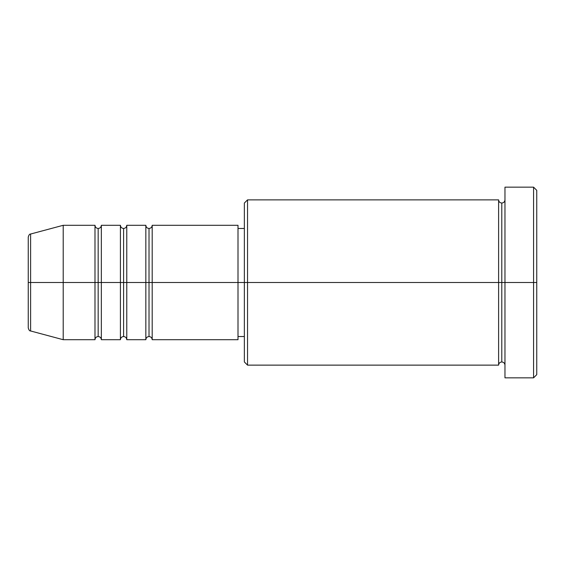 <?xml version="1.0" encoding="UTF-8"?>
<svg xmlns="http://www.w3.org/2000/svg" width="565" height="565" viewBox="0 0 565 565"><rect width="100%" height="100%" fill="white"/><g stroke="black" fill="none" stroke-linecap="round" stroke-linejoin="round"><path stroke-width="0.42" stroke-dasharray="2.83 2.12" d="M28.25 327.898L28.25 282.5L28.25 327.898L28.25 282.5L30.609 282.5L30.609 330.97L30.609 282.5L63.209 282.5L63.209 339.706L63.209 282.5L94.991 282.5L94.991 225.294L94.991 282.5L101.347 282.5L101.347 225.294L101.347 282.5L120.416 282.5L120.416 225.294L120.416 282.5L126.772 282.5L126.772 225.294L126.772 282.5L145.841 282.5L145.841 225.294L145.841 282.5L152.197 282.5L152.197 225.294L152.197 282.5L238.006 282.5L238.006 339.706L238.006 282.5L247.541 282.5L247.541 365.131L247.541 282.5L498.613 282.5L498.613 199.869L498.613 282.5L504.969 282.5L504.969 199.869L504.969 282.5L504.969 199.869L504.969 282.5L536.75 282.5L536.75 374.666L536.75 190.334L536.75 282.5L533.572 282.5L533.572 377.844L533.572 282.5L504.969 282.5L504.969 187.156L504.969 377.844L504.969 199.869L504.969 365.131L504.969 282.5L504.969 365.131L504.969 282.5L504.969 365.131L504.969 282.5L501.791 282.5L501.791 203.047L501.791 361.953L501.791 282.5L498.613 282.5L498.613 365.131M152.197 339.706L152.197 282.5L149.019 282.5L149.019 228.472L149.019 336.528L149.019 282.5L145.841 282.5L145.841 339.706M126.772 339.706L126.772 282.5L123.594 282.5L123.594 228.472L123.594 336.528L123.594 282.5L120.416 282.5L120.416 339.706M101.347 339.706L101.347 282.5L98.169 282.5L98.169 228.472L98.169 336.528L98.169 282.5L94.991 282.5L94.991 339.706M244.363 361.953L244.363 282.5L244.363 361.953M498.613 199.869L498.613 282.5L244.363 282.5L244.363 228.472L244.363 293.037L244.363 203.047L244.363 282.5L238.006 282.5L238.006 336.528L238.006 225.294L238.006 336.528L238.006 228.472L238.006 282.5L152.197 282.5L152.197 225.294M30.609 330.97L30.609 234.03M120.416 225.294L120.416 282.5L101.347 282.5L101.347 225.294M94.991 225.294L94.991 282.5L63.209 282.5L63.209 225.294L63.209 282.5L28.25 282.5L28.25 237.102M533.572 187.156L533.572 282.5L533.572 187.156M247.541 282.5L247.541 199.869L247.541 282.5M244.363 293.037L244.363 336.528L244.363 293.037M145.841 225.294L145.841 282.5L126.772 282.5L126.772 225.294M498.613 282.5L498.613 365.131L498.613 282.5M501.791 282.5L501.791 361.953L501.791 282.5M94.991 282.5L94.991 339.706L94.991 282.5M101.347 282.5L101.347 339.706L101.347 282.5M98.169 282.5L98.169 336.528L98.169 282.5M120.416 282.5L120.416 339.706L120.416 282.5M126.772 282.5L126.772 339.706L126.772 282.5M123.594 282.5L123.594 336.528L123.594 282.5M145.841 282.5L145.841 339.706L145.841 282.5M152.197 282.5L152.197 339.706L152.197 282.5M149.019 282.5L149.019 336.528L149.019 282.5M28.25 282.5L28.25 237.102L28.25 282.5M30.609 282.5L30.609 234.03L30.609 282.5"/><path stroke-width="0.85" d="M28.25 282.5L28.25 327.898C28.857 330.08 29.641 331.104 30.609 330.97L30.609 282.5L30.609 330.97L30.609 282.5L28.25 282.5L28.25 237.102L28.25 282.5L63.209 282.5L30.609 282.5L30.609 234.03C29.641 233.896 28.857 234.92 28.25 237.102L28.25 282.5M504.969 365.131C504.771 363.21 503.712 362.151 501.791 361.953C499.87 362.151 498.81 363.21 498.613 365.131L498.613 199.869L498.613 282.5L501.791 282.5L501.791 203.047L501.791 282.5L501.791 203.047L501.791 282.5L504.969 282.5L504.969 377.844L504.969 187.156L504.969 282.5L533.572 282.5L533.572 377.844L533.572 282.5L536.75 282.5L536.75 190.334L536.75 374.666L536.75 282.5L247.541 282.5L247.541 365.131L247.541 282.5L238.006 282.5L238.006 339.706L238.006 282.5L152.197 282.5L152.197 225.294L152.197 282.5L149.019 282.5L149.019 228.472L149.019 282.5L145.841 282.5L145.841 225.294L145.841 282.5L126.772 282.5L126.772 225.294L126.772 282.5L123.594 282.5L123.594 228.472L123.594 282.5L120.416 282.5L120.416 225.294L120.416 282.5L101.347 282.5L101.347 225.294L101.347 282.5L98.169 282.5L98.169 228.472L98.169 282.5L94.991 282.5L94.991 225.294L94.991 282.5L63.209 282.5L63.209 339.706L63.209 282.5L94.991 282.5L94.991 225.294L63.209 225.294L63.209 282.5L63.209 225.294L30.609 234.03M152.197 339.706C151.999 337.785 150.94 336.726 149.019 336.528C147.098 336.726 146.038 337.785 145.841 339.706L145.841 282.5L149.019 282.5L149.019 228.472L149.019 336.528L149.019 282.5L149.019 336.528L149.019 282.5L152.197 282.5L152.197 339.706L238.006 339.706M126.772 339.706C126.574 337.785 125.515 336.726 123.594 336.528C121.673 336.726 120.613 337.785 120.416 339.706L120.416 282.5L123.594 282.5L123.594 228.472L123.594 336.528L123.594 282.5L123.594 336.528L123.594 282.5L126.772 282.5L126.772 339.706L145.841 339.706M101.347 339.706C101.149 337.785 100.09 336.726 98.169 336.528C96.248 336.726 95.188 337.785 94.991 339.706L94.991 282.5L98.169 282.5L98.169 228.472L98.169 336.528L98.169 282.5L98.169 336.528L98.169 282.5L101.347 282.5L101.347 339.706L120.416 339.706M94.991 225.294C95.188 227.215 96.248 228.274 98.169 228.472C100.09 228.274 101.149 227.215 101.347 225.294L101.347 282.5L120.416 282.5L120.416 225.294C120.613 227.215 121.673 228.274 123.594 228.472C125.515 228.274 126.574 227.215 126.772 225.294L126.772 282.5L145.841 282.5L145.841 225.294C146.038 227.215 147.098 228.274 149.019 228.472C150.94 228.274 151.999 227.215 152.197 225.294L152.197 282.5L238.006 282.5L238.006 225.294L238.006 282.5L244.363 282.5L244.363 361.953L244.363 203.047L244.363 282.5L498.613 282.5L498.613 199.869L247.541 199.869L247.541 282.5L247.541 199.869L244.363 203.047M533.572 282.5L533.572 187.156L533.572 282.5M498.613 282.5L498.613 365.131L498.613 282.5M501.791 282.5L501.791 361.953L501.791 282.5M94.991 282.5L94.991 339.706L94.991 282.5M101.347 282.5L101.347 339.706L101.347 282.5M120.416 282.5L120.416 339.706L120.416 282.5M126.772 282.5L126.772 339.706L126.772 282.5M145.841 282.5L145.841 339.706L145.841 282.5M152.197 282.5L152.197 339.706L152.197 282.5M498.613 365.131L247.541 365.131L244.363 361.953M504.969 377.844L533.572 377.844L536.75 374.666M498.613 199.869C498.81 201.79 499.87 202.849 501.791 203.047C503.712 202.849 504.771 201.79 504.969 199.869M244.363 336.528L238.006 336.528M94.991 339.706L63.209 339.706L30.609 330.97M120.416 225.294L101.347 225.294M536.75 190.334L533.572 187.156L504.969 187.156M244.363 228.472L238.006 228.472M238.006 225.294L152.197 225.294M145.841 225.294L126.772 225.294"/></g></svg>
